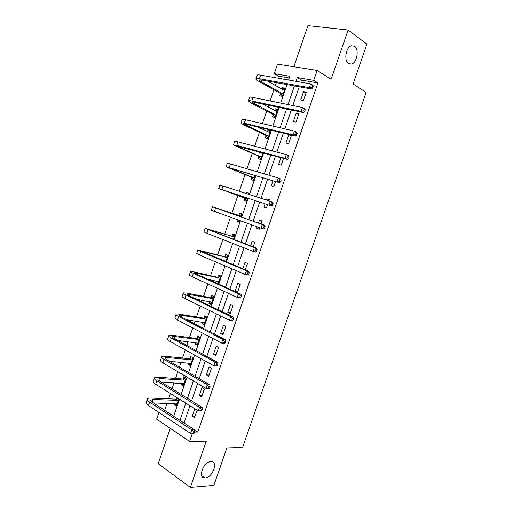 <?xml version="1.0" encoding="UTF-8"?>
<svg xmlns="http://www.w3.org/2000/svg" width="513" height="513" viewBox="0 0 513 513"><rect width="100%" height="100%" fill="white"/><g stroke="black" fill="none" stroke-linecap="round" stroke-linejoin="round"><path stroke-width="0.77" d="M348.519 63.663C343.761 60.944 345.768 47.369 351.219 45.772L354.56 46.208C359.273 49.177 357.106 62.554 351.713 64.061L348.519 63.663M205.219 477.93L204.905 477.943C197.364 478.373 203.52 461.495 210.881 461.572L211.023 461.565C218.576 461.084 212.651 477.77 205.219 477.93M289.249 77.989L278.572 76.148L274.275 73.635L277.501 64.151L317.124 70.435L313.712 80.355L297.29 77.559L296.001 81.323M170.278 428.355L158.196 463.714L190.336 487.35L213.876 485.381L226.868 447.926L242.585 447.483L366.135 92.5L353.085 83.985L366.917 44.092L348.103 30.03L307.915 25.65L293.872 66.748M192.375 433.427L189.624 441.424L156.645 419.147L158.927 412.446M167.033 403.398L164.654 410.297M278.572 76.148L277.886 78.156M276.347 82.67L275.366 85.543M273.923 89.788L270.12 100.939M268.645 105.28L268.055 107.005M266.664 111.09L262.387 123.639M260.963 127.814L260.764 128.391M259.424 132.316L254.672 146.263M252.216 153.477L246.99 168.809M245.028 174.567L239.334 191.272M237.859 195.588L231.863 213.19M230.478 217.243L224.739 234.082M222.879 239.539L217.64 254.91M215.306 261.758L210.567 275.667M209.266 279.482L209.137 279.854M207.759 283.907L203.514 296.36M202.167 300.304L201.667 301.785M200.237 305.972L196.485 316.989M195.094 321.055L194.215 323.639M192.741 327.961L189.477 337.548M188.047 341.741L186.79 345.422M185.276 349.872L182.493 358.036M181.018 362.364L179.396 367.122M177.831 371.713L175.529 378.466M174.016 382.91L172.022 388.751M170.412 393.477L168.591 398.825M164.679 410.297L173.676 416.197L179.492 399.178M174.606 403.673L174.285 404.622L176.478 406.027L178.941 398.832M176.735 397.447L176.209 398.986M181.531 383.403L181.153 384.5L183.378 385.847L186.033 378.068L183.801 376.741L183.09 378.838M188.47 363.076L188.047 364.307L190.291 365.596L192.959 357.792L190.708 356.522L189.99 358.632M195.434 342.678L194.966 344.05L197.236 345.287L199.91 337.451L197.633 336.246L196.909 338.356M202.423 322.215L201.904 323.735L204.2 324.909L206.88 317.053L204.578 315.899L203.853 318.022M209.432 301.682L208.862 303.35L211.183 304.459L213.876 296.585L211.548 295.488L210.824 297.617M218.198 283.933L220.891 276.045L218.538 275.013L217.813 277.148M216.467 281.086L215.851 282.881M225.797 261.681L227.932 255.442L225.553 254.474L224.822 256.615M233.428 239.347L234.992 234.774L232.588 233.864L231.857 236.012M237.41 219.737L236.929 221.148L239.347 222.026L239.834 220.609M241.084 216.935L242.078 214.043L239.648 213.19L238.911 215.345M244.739 198.274L244.002 200.436L246.445 201.25L247.535 198.056M248.805 194.344L249.183 193.241L246.734 192.446L246.355 193.548M251.838 177.485L251.101 179.653L253.569 180.403L255.243 175.497M258.962 156.625L258.219 158.799L260.713 159.492L262.977 152.861M260.476 152.194L260.296 152.727M266.106 135.701L265.362 137.882L267.882 138.51L270.646 130.424L268.113 129.821L267.491 131.649M273.275 114.707L272.531 116.893L275.071 117.464L277.847 109.346L275.289 108.807L274.712 110.494M280.47 93.648L279.72 95.841L282.291 96.341L285.068 88.204L282.49 87.723L281.958 89.275M189.938 405.738L184.026 422.988L197.813 432.029L317.919 82.939L301.535 80.111L300.83 82.17M299.239 86.806L292.814 105.563M291.281 110.026L284.824 128.872M283.356 133.156L276.866 152.098M275.455 156.208L268.934 175.241M267.581 179.178L261.027 198.3M259.738 202.064L253.172 221.225M251.896 224.951L245.381 243.957M244.053 247.83L237.615 266.619M236.243 270.627L229.875 289.197M228.452 293.346L222.167 311.692M220.699 315.989L214.485 334.11M212.966 338.542L206.829 356.452M205.264 361.017L199.198 378.709M197.588 383.416L191.593 400.897M194.748 408.758L192.228 416.107L194.53 417.576L197.063 410.214M201.628 396.921L204.36 388.963L202.019 387.571L199.294 395.51L201.628 396.921M208.74 376.202L211.484 368.212L209.118 366.885L206.386 374.849L208.74 376.202M215.883 355.406L218.634 347.397L216.242 346.128L213.504 354.117L215.883 355.406M223.046 334.547L225.81 326.505L223.392 325.3L220.641 333.315L223.046 334.547M230.234 313.623L233.005 305.556L230.561 304.408L227.798 312.449L230.234 313.623M237.448 292.602L240.225 284.529L237.756 283.445L234.992 291.499M245.272 269.819L247.465 263.438L244.97 262.412L242.79 268.78M253.127 246.952L254.737 242.271L252.216 241.315L250.613 245.977M257.18 226.849L256.68 228.298L259.219 229.215L259.719 227.766M261.008 224.001L262.028 221.039L259.482 220.141L258.462 223.097M265.08 203.821L263.964 207.079L266.523 207.938L267.651 204.668M268.953 200.865L269.344 199.73L266.766 198.903L266.382 200.032M272.987 180.788L271.268 185.796L273.859 186.585L275.584 181.564M280.919 157.671L278.597 164.442L281.214 165.167L283.542 158.376M288.595 143.678L291.435 135.394L288.781 134.759L285.946 143.018L288.595 143.678M295.995 122.113L298.855 113.803L296.168 113.232L293.327 121.517L295.995 122.113M303.427 100.477L306.293 92.135L303.581 91.635L300.727 99.952L303.427 100.477M317.124 70.435L331.103 79.303L348.103 30.03M317.919 82.939L313.712 80.355M197.813 432.029L194.491 432.042M190.336 487.35L206.277 441.135L189.624 441.424M288.556 80.022L289.832 76.283L274.275 73.635M181.127 394.401L187.021 377.158M188.604 372.515L194.568 355.06M196.107 350.552L202.148 332.879M203.642 328.512L209.753 310.628M211.196 306.396L217.384 288.293M218.782 284.202L225.04 265.888M226.393 261.925L232.729 243.393M234.031 239.577L240.437 220.827M241.694 217.153L248.151 198.255M249.421 194.542L255.865 175.683M257.193 171.797L263.605 153.028M264.99 148.975L271.371 130.296M272.82 126.07L279.168 107.486M280.669 103.087L286.991 84.594M294.417 85.934L288.037 104.588M286.517 109.025L280.098 127.769M278.642 132.033L272.191 150.867M270.793 154.958L264.31 173.888M262.97 177.806L256.462 196.819M255.179 200.564L248.658 219.622M247.388 223.328L240.911 242.239M239.597 246.086L233.197 264.772M231.831 268.761L225.515 287.229M224.098 291.358L217.852 309.608M216.39 313.879L210.215 331.905M208.708 336.316L202.609 354.13M201.058 358.677L195.03 376.273M193.427 380.954L187.476 398.338M185.828 403.154L179.948 420.327M301.535 80.111L297.29 77.559M195.023 416.158L192.228 416.107M176.927 404.719L174.285 404.622M183.776 384.667L181.153 384.5M202.064 395.645L199.294 395.51M190.65 364.551L188.047 364.307M209.131 375.067L206.386 374.849M197.543 344.37L194.966 344.05M216.223 354.425L213.504 354.117M204.463 324.133L201.904 323.735M223.335 333.707L220.641 333.315M211.401 303.824L208.862 303.35M230.472 312.93L227.798 312.449M218.358 283.452L215.935 282.919M237.628 292.077L235.076 291.538M239.379 221.937L236.929 221.148M259.251 229.119L256.68 228.298M249.145 193.35L246.734 192.446M269.299 199.852L266.766 198.903M270.46 130.962L268.113 129.821M291.237 135.977L288.781 134.759M277.61 110.032L275.289 108.807M298.598 114.54L296.168 113.232M284.786 89.031L282.49 87.723M305.985 93.039L303.581 91.635M177.165 404.032L176.754 403.75M194.087 433.209L194.581 431.773L193.51 431.779L193.016 433.216L194.087 433.209L190.535 433.434L191.772 429.843L149.629 402.102C147.68 400.788 146.923 399.73 147.353 398.922C147.802 398.28 149.001 397.992 150.963 398.069L175.844 399.133L178.005 398.242M177.197 403.93L153.374 402.897M178.415 400.371L153.169 399.505L150.784 400.076C150.495 400.615 151.002 401.32 152.316 402.205L194.446 429.836L194.581 431.773M193.016 433.216L190.535 433.434L148.475 405.507C146.532 404.18 145.775 403.109 146.211 402.295L147.231 399.294M193.51 431.779L191.772 429.843L194.446 429.836M178.049 400.525L175.844 399.133M184.013 383.98L183.404 383.532M201.808 410.759L202.302 409.316L201.243 409.284L200.75 410.727L201.808 410.759L198.255 410.964L199.499 407.354L156.856 380.819C154.881 379.562 154.092 378.575 154.496 377.863C154.92 377.292 156.099 377.074 158.049 377.202L182.724 378.979L185.648 377.837M184.096 383.743L161.249 382.076M185.315 380.171L160.274 378.575L157.927 379.017C157.664 379.498 158.19 380.159 159.517 380.999L202.148 407.437L202.302 409.316M200.75 410.727L198.255 410.964L155.696 384.237C153.727 382.967 152.945 381.967 153.349 381.242L154.387 378.19M201.243 409.284L199.499 407.354L202.148 407.437M184.956 380.313L182.724 378.979M190.887 363.864L190.073 363.23M209.554 388.226L210.054 386.776L209.003 386.706L208.502 388.161L209.554 388.226L206.002 388.405L207.246 384.782L164.102 359.466C162.108 358.266 161.294 357.356 161.666 356.727C162.063 356.234 163.224 356.08 165.154 356.266L189.63 358.767L192.676 357.632M191.016 363.486L169.348 361.242M192.24 359.908L167.405 357.58L165.103 357.888C164.853 358.311 165.404 358.92 166.744 359.722L209.875 384.955L210.054 386.776M208.502 388.161L206.002 388.405L162.942 362.89C160.947 361.684 160.139 360.761 160.518 360.12L161.563 357.022M209.003 386.706L207.246 384.782L209.875 384.955M191.881 360.043L189.63 358.767M197.781 343.684L196.774 342.844M217.332 365.609L217.833 364.153L216.787 364.05L216.287 365.506L217.332 365.609L216.383 366.019L213.78 365.769L215.03 362.133L171.38 338.035C169.354 336.894 168.514 336.06 168.854 335.528C169.226 335.104 170.367 335.021 172.278 335.265L196.556 338.484L199.743 337.368M197.96 343.165L177.754 340.446M199.185 339.574L174.561 336.515L172.297 336.688C172.073 337.047 172.637 337.612 173.997 338.375L217.627 362.396L217.833 364.153M216.287 365.506L213.78 365.769L170.213 341.472C168.193 340.324 167.353 339.478 167.7 338.926L168.771 335.778M216.787 364.05L215.03 362.133L217.627 362.396M198.826 339.702L196.556 338.484M204.7 323.44L203.501 322.382M225.136 342.908L225.637 341.453L224.604 341.318L224.104 342.774L225.136 342.908L224.162 343.389L221.584 343.056L222.834 339.407L178.678 316.534C176.626 315.457 175.76 314.693 176.074 314.251C176.414 313.905 177.536 313.885 179.435 314.193L203.501 318.137L206.848 317.034M204.924 322.78L186.636 319.727M206.155 319.176L181.743 315.38L179.518 315.418C179.313 315.719 179.896 316.226 181.269 316.951L225.412 339.76L225.637 341.453M224.104 342.774L221.584 343.056L177.504 319.984C175.459 318.9 174.6 318.124 174.914 317.662L175.997 314.463M224.604 341.318L222.834 339.407L225.412 339.76M205.796 319.298L203.501 318.137M211.638 303.125L210.253 301.836M232.966 320.131L233.466 318.669L232.447 318.496L231.947 319.965L232.966 320.131L231.966 320.683L229.414 320.253L230.677 316.592L186.001 294.962C183.93 293.943 183.032 293.256 183.314 292.904L186.61 293.051L210.471 297.726L213.838 296.694M211.907 302.33L196.293 299.188M213.145 298.713L186.764 294.077L188.572 295.456L233.223 317.034L233.466 318.669M231.947 319.965L229.414 320.253L184.821 298.425C182.756 297.393 181.865 296.7 182.147 296.328L183.25 293.077M232.447 318.496L230.677 316.592L233.223 317.034M212.792 298.822L210.471 297.726M218.602 282.753L217.031 281.214M240.821 297.271L241.328 295.802L240.321 295.597L239.815 297.065L240.821 297.271L239.802 297.893L237.275 297.373L238.539 293.699L193.35 273.314C191.253 272.358 190.323 271.749 190.573 271.486L193.811 271.839L217.461 277.244L220.808 276.295M218.923 281.817L207.38 279.066M220.16 278.187L194.029 272.666L195.895 273.891L241.059 294.231L241.328 295.802M239.815 297.065L237.275 297.373L192.17 276.789C190.073 275.821 189.156 275.199 189.412 274.923L190.528 271.621M240.321 295.597L238.539 293.699L241.059 294.231M219.808 278.283L217.461 277.244M224.412 261.098L223.841 260.508M248.709 274.333L249.215 272.858L248.221 272.608L247.715 274.089L248.709 274.333L247.664 275.019L245.163 274.41L246.432 270.723L200.718 251.594L197.864 249.998L224.476 256.705L227.798 255.833M225.951 261.232L221.654 259.95M227.195 257.59L201.327 251.184L248.927 271.345L249.215 272.858M247.715 274.089L245.163 274.41L199.538 255.076L196.697 253.448L197.832 250.094M248.221 272.608L246.432 270.723L248.927 271.345M226.849 257.68L224.476 256.705M256.628 251.306L257.135 249.825L256.147 249.542L255.641 251.024L256.628 251.306L255.551 252.063L253.082 251.364L254.352 247.664L205.181 228.432L231.51 236.095L234.807 235.307M234.255 236.929L208.644 229.625L256.821 248.375L257.135 249.825M255.641 251.024L253.082 251.364L206.931 233.3L204.001 231.895L205.162 228.49M256.147 249.542L254.352 247.664L256.821 248.375M233.909 237.012L231.51 236.095M239.616 221.231L238.725 220.212M264.573 228.195L265.08 226.714L264.105 226.393L263.592 227.881L264.573 228.195L263.47 229.029L261.027 228.234L262.303 224.521L212.517 206.803L238.571 215.415L241.847 214.716M241.334 216.204L215.986 207.996L264.746 225.329L265.08 226.714M263.592 227.881L261.027 228.234L211.337 210.272L212.51 206.816M264.105 226.393L262.303 224.521L264.746 225.329M240.995 216.274L238.571 215.415M246.67 200.596L244.515 198.005L246.965 198.807L222.174 189.772L271.422 205.905L218.698 188.572L244.515 198.005M248.286 194.171L248.901 194.055M271.582 204.649L272.544 205.008L273.057 203.514L272.089 203.161L271.582 204.649L269.004 205.02L270.28 201.295L222.988 185.988L219.878 185.09L218.705 188.553M272.089 203.161L270.28 201.295L272.698 202.193L273.057 203.514M272.544 205.008L271.422 205.905M253.743 179.89L251.62 177.203L254.089 177.947L229.561 168.007L279.399 182.699L226.079 166.802L251.62 177.203M279.591 181.339L280.547 181.73L281.06 180.236L280.104 179.839L279.591 181.339L277.007 181.724L278.29 177.979L230.465 163.968L227.265 163.307L226.098 166.744M280.104 179.839L278.29 177.979L280.675 178.973L281.06 180.236M280.547 181.73L279.399 182.699M260.841 159.12L258.744 156.337L261.239 157.016L236.974 146.167L287.402 159.415L285.036 158.337L236.756 145.416L233.492 144.961L258.744 156.337M260.636 152.88L262.22 152.656M262.72 153.611L256.975 151.252M287.633 157.94L288.582 158.37L289.095 156.869L288.152 156.433L287.633 157.94L285.036 158.337L286.325 154.586L237.961 141.87L234.678 141.453L233.524 144.858M288.152 156.433L286.325 154.586L288.684 155.67L289.095 156.869M288.582 158.37L287.402 159.415M267.959 138.279L265.888 135.4L268.414 136.022L244.412 124.255L246.67 124.403L295.437 136.041L293.096 134.874L244.278 123.261C242.008 122.729 240.892 122.658 240.924 123.043L243.707 124.826L265.888 135.4M268.062 131.924L270.216 131.674M269.896 132.611L258.225 127.16M295.706 134.451L296.642 134.919L297.155 133.418L296.225 132.944L295.706 134.451L293.096 134.874L294.391 131.104L245.49 119.702C243.213 119.183 242.091 119.125 242.117 119.523L240.975 122.896M296.225 132.944L294.391 131.104L296.726 132.283L297.155 133.418M296.642 134.919L295.437 136.041M275.103 117.374L273.063 114.399L275.609 114.957L251.877 102.267C251.877 101.946 252.653 101.94 254.191 102.254L303.497 112.584L301.189 111.321L251.825 101.023C249.53 100.561 248.382 100.567 248.382 101.048L251.101 103.049L273.063 114.399M275.507 110.911L277.366 110.75M277.097 111.545L262.201 103.934M303.805 110.885L304.728 111.392L305.248 109.878L304.331 109.372L303.805 110.885L301.189 111.321L302.49 107.538L253.037 97.451C250.735 97.002 249.587 97.021 249.581 97.515L248.446 100.862M304.331 109.372L302.49 107.538L304.793 108.814L305.248 109.878M304.728 111.392L303.497 112.584M282.227 96.335L280.258 93.328L282.83 93.821L261.117 81.67L259.366 80.201C259.392 79.816 260.181 79.759 261.739 80.028L311.59 89.038L309.313 87.678L259.398 78.713C257.077 78.309 255.897 78.399 255.865 78.983C255.923 79.496 256.808 80.233 258.52 81.195L280.258 93.328M282.964 89.846L284.542 89.749M282.83 93.821L283.041 94.142M284.317 90.41L267.446 81.06M311.936 87.229L312.847 87.774L313.372 86.255L312.462 85.709L311.936 87.229L309.313 87.678L310.615 83.882L260.617 75.129C258.289 74.738 257.109 74.84 257.071 75.437L255.942 78.752M312.462 85.709L310.615 83.882L312.892 85.254L313.372 86.255M312.847 87.774L311.59 89.038M152.265 402.173L153.169 399.505M148.475 405.507L149.629 402.102M159.466 380.967L160.274 378.575M155.696 384.237L156.856 380.819M166.693 359.69L167.405 357.58M162.942 362.89L164.102 359.466M173.939 338.343L174.561 336.515M170.213 341.472L171.38 338.035M181.217 316.925L181.743 315.38M177.504 319.984L178.678 316.534M188.515 295.43L188.944 294.173M184.821 298.425L186.001 294.962M195.838 273.865L196.171 272.897M192.17 276.789L193.35 273.314M203.186 252.229L203.417 251.543M199.538 255.076L200.718 251.594M210.561 230.517L210.696 230.125M206.931 233.3L208.118 229.798M214.351 211.439L215.543 207.932M221.796 189.509L222.988 185.988M231.491 168.905L231.639 168.456M229.266 167.501L230.465 163.968M238.859 147.205L239.109 146.462M236.756 145.416L237.961 141.87M246.253 125.435L246.606 124.39M244.278 123.261L245.49 119.702M253.672 103.588L254.127 102.241M251.825 101.023L253.037 97.451M261.117 81.67L261.681 80.015M259.398 78.713L260.617 75.129M204.905 477.943L201.724 475.686M351.713 64.061L348.398 63.58"/></g></svg>
